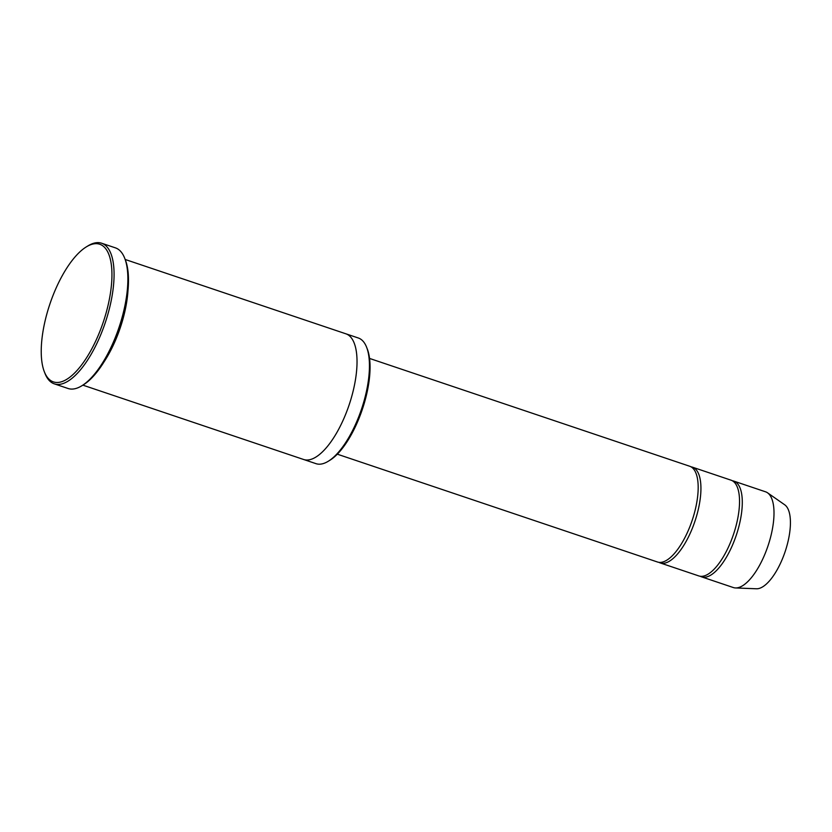 <?xml version="1.0" encoding="UTF-8"?>
<svg xmlns="http://www.w3.org/2000/svg" width="832" height="832" viewBox="0 0 832 832"><rect width="100%" height="100%" fill="white"/><g stroke="black" fill="none" stroke-linecap="round" stroke-linejoin="round"><path stroke-width="1.25" d="M692.463 467.178L731.068 480.189A50.513 19.604 108.6 0 1 731.13 540.842A50.513 19.604 108.6 0 1 698.818 575.931L660.213 562.931A50.513 19.604 -71.4 0 0 692.526 527.842A50.513 19.604 -71.4 0 0 692.463 467.178A50.513 19.604 -71.4 0 0 691.038 466.846M658.882 562.328A50.513 19.604 -71.4 0 0 660.213 562.931M346.091 333.871L358.332 338A66.3 25.73 108.6 0 1 366.631 347.298L367.307 349.034A64.719 25.116 108.6 0 1 362.357 409.313A64.719 25.116 108.6 0 1 329.836 460.304L328.245 461.271A66.3 25.73 108.6 0 1 316.004 463.663L303.763 459.534M82.867 385.143L303.597 459.482A66.3 25.73 -71.4 0 0 345.998 413.431A66.3 25.73 -71.4 0 0 345.925 333.819L125.195 259.48M366.631 347.298A66.3 25.73 108.6 0 1 358.405 417.612A66.3 25.73 108.6 0 1 328.245 461.271M104.094 361.785A66.3 25.73 -71.4 0 0 117.125 336.357A66.3 25.73 -71.4 0 0 127.962 290.919M99.85 331.448A72.613 28.184 -71.4 0 0 111.103 263.099A72.613 28.184 -71.4 0 0 86.351 246.865A72.613 28.184 -71.4 0 0 49.878 304.075A72.613 28.184 -71.4 0 0 44.314 371.696A72.613 28.184 -71.4 0 0 99.85 331.448M369.554 358.436L689.707 466.253A50.513 19.604 108.6 0 1 689.77 526.916A50.513 19.604 108.6 0 1 657.457 561.995L337.303 454.178M700.242 576.264A50.513 19.604 -71.4 0 0 701.584 576.857A50.513 19.604 -71.4 0 0 733.886 541.778A50.513 19.604 -71.4 0 0 733.824 481.114A50.513 19.604 -71.4 0 0 732.399 480.782M701.584 576.857L733.294 587.538A50.513 19.604 -71.4 0 0 735.488 587.943A50.513 19.604 -71.4 0 0 765.596 552.448A50.513 19.604 -71.4 0 0 767.53 492.804A50.513 19.604 -71.4 0 0 765.534 491.795L733.824 481.114M735.488 587.943L756.423 588.775A44.595 17.306 -71.4 0 0 783.006 557.45A44.595 17.306 -71.4 0 0 784.711 504.795L767.53 492.804M101.639 243.225L115.43 247.863A74.194 28.798 108.6 0 1 124.717 258.274L125.393 260.01A72.613 28.184 108.6 0 1 119.839 327.631A72.613 28.184 108.6 0 1 83.356 384.842L81.765 385.819A74.194 28.798 108.6 0 1 68.068 388.492L54.278 383.843A74.194 28.798 -71.4 0 0 101.733 332.311A74.194 28.798 -71.4 0 0 101.639 243.225A74.194 28.798 -71.4 0 0 87.942 245.887L86.351 246.865M124.717 258.274A74.194 28.798 108.6 0 1 115.523 336.96A74.194 28.798 108.6 0 1 81.765 385.819M44.314 371.696L44.99 373.433A74.194 28.798 -71.4 0 0 54.278 383.843"/></g></svg>
